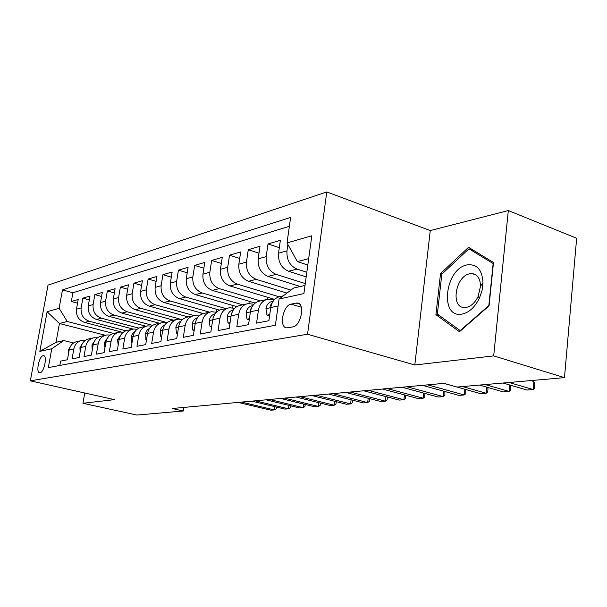 <?xml version="1.0" encoding="UTF-8"?>
<svg xmlns="http://www.w3.org/2000/svg" width="607" height="607" viewBox="0 0 607 607"><rect width="100%" height="100%" fill="white"/><g stroke="black" fill="none" stroke-linecap="round" stroke-linejoin="round"><path stroke-width="0.91" d="M40.032 372.736C44.182 372.417 47.612 355.361 43.476 355.694L43.143 355.725C39 356.188 35.623 373.017 39.743 372.759L40.032 372.736M326.786 191.949L48.021 285.131L30.35 380.832L307.537 334.237L326.786 191.949L430.257 230.569L414.809 364.997L493.696 355.892L508.317 210.553L430.257 230.569M508.317 210.553L576.65 238.255L564.48 377.645L493.696 355.892M59.843 365.437L60.624 361.082L67.438 359.761L69.198 349.89L73.842 348.919C74.949 344.108 77.749 341.263 82.256 340.39L85.23 340.459M73.842 348.919L72.074 358.858L79.16 357.485L80.936 347.424L85.762 346.407C86.884 341.506 89.722 338.607 94.29 337.727L97.416 337.818M85.762 346.407L83.978 356.552L91.369 355.125L93.159 344.859L98.19 343.797C99.313 338.789 102.196 335.838 106.824 334.95L110.11 335.072M98.19 343.797L96.392 354.147L104.093 352.659L105.891 342.181L111.142 341.073C112.28 335.967 115.193 332.955 119.883 332.052L123.342 332.211M111.142 341.073L109.328 351.643L117.363 350.087L119.177 339.381L124.655 338.236C125.808 333.015 128.76 329.95 133.517 329.032L137.159 329.229M124.655 338.236L122.834 349.025L131.226 347.401L133.054 336.468L138.775 335.269C139.936 329.935 142.926 326.801 147.744 325.876L151.591 326.126M138.775 335.269L136.939 346.293L145.71 344.594L147.554 333.418L153.533 332.166C154.702 326.71 157.729 323.516 162.623 322.583L166.675 322.886M153.533 332.166L151.689 343.433L160.87 341.658L162.714 330.231L168.981 328.918C170.157 323.341 173.23 320.079 178.185 319.13L182.472 319.494M168.981 328.918L167.13 340.444L176.743 338.577L178.602 326.892L185.165 325.511C186.349 319.813 189.46 316.482 194.49 315.519L199.028 315.959M185.165 325.511L183.299 337.31L193.383 335.352L195.249 323.394L202.139 321.945C203.337 316.11 206.479 312.704 211.577 311.725L216.403 312.248M202.139 321.945L200.272 334.017L210.857 331.968L212.731 319.714L219.962 318.197C221.168 312.218 224.355 308.735 229.522 307.749L234.651 308.364M219.962 318.197L218.088 330.565L229.211 328.41L231.092 315.86L238.703 314.259C239.909 308.128 243.134 304.57 248.377 303.568L253.855 304.289M238.703 314.259L236.821 326.938L248.536 324.669L250.418 311.793L258.43 310.109C259.644 303.826 262.907 300.184 268.226 299.175L274.068 300.017M258.43 310.109L256.549 323.114L268.886 320.724L270.775 307.514C271.989 301.14 275.275 297.438 280.639 296.421L283.325 295.829M306.186 276.875L288.553 271.238C281.39 268.051 278.044 262.042 278.53 253.202L280.366 240.326L268.021 243.938L279.311 247.679M300.328 286.504L268.021 276.397C260.957 273.309 257.679 267.459 258.165 258.84L260.008 246.283L248.286 249.712L258.992 253.187M286.959 293.09L248.513 281.291C241.563 278.302 238.331 272.604 238.832 264.197L240.668 251.943L229.529 255.206L239.697 258.438M274.652 299.403L229.962 285.943C223.11 283.044 219.939 277.498 220.447 269.296L222.283 257.322L211.676 260.426L221.343 263.446M255.183 303.06L212.298 290.381C205.553 287.566 202.435 282.156 202.943 274.144L204.771 262.452L194.665 265.411L203.869 268.226M236.829 306.634L195.462 294.607C188.807 291.876 185.742 286.595 186.266 278.765L188.079 267.33L178.435 270.161L187.214 272.801M219.529 310.124L179.391 298.636C172.836 295.981 169.816 290.829 170.339 283.173L172.153 271.997L162.942 274.69L171.311 277.179M203.277 313.546L164.034 302.491C157.57 299.911 154.603 294.873 155.134 287.392L156.932 276.451L148.123 279.03L156.128 281.367M188.102 316.93L149.345 306.178C142.979 303.667 140.058 298.743 140.589 291.421L142.379 280.715L133.95 283.181L141.598 285.381M173.511 320.162L135.285 309.707C129.003 307.256 126.135 302.445 126.666 295.275L128.449 284.789L120.368 287.157L127.69 289.228M159.52 323.265L121.81 313.091C115.618 310.701 112.796 305.996 113.327 298.97L115.095 288.697L107.356 290.965L114.366 292.923M146.09 326.24L108.888 316.33C102.788 314.001 100.003 309.395 100.542 302.514L102.295 292.445L94.859 294.623L101.589 296.474M133.138 329.085L96.483 319.449C90.466 317.173 87.727 312.666 88.265 305.913L90.003 296.041L82.863 298.128L89.328 299.888M564.48 377.645L457.041 387.046L443.892 383.358L172.259 408.503L183.299 410.992L183.853 407.426M296.095 303.075L291.094 304.122C282.779 305.291 278.75 328.159 286.944 327.863L292.809 326.9C301.269 325.997 305.435 302.567 297.089 302.984L296.095 303.075L299.699 304.168M105.352 335.269L59.44 323.508L56.034 342.325L63.796 340.55L51.77 348.752L48.348 367.584L275.373 325.261L279.083 299.023L293.682 288.022L305.018 285.434M51.77 348.752L39.834 351.362L47.118 311.755L59.122 308.31L62.468 289.888L290.616 217.45L287.02 242.899L311.816 235.782L303.895 293.591L279.083 299.023M125.839 330.8L89.282 321.255C83.311 319.016 80.594 314.563 81.133 307.893L82.863 298.128M121.225 331.968L84.57 322.438L89.282 321.255M138.866 328.121L101.384 318.212C95.337 315.921 92.575 311.376 93.114 304.57L94.859 294.623M152.592 325.39L113.995 315.048C107.856 312.704 105.057 308.053 105.588 301.118L107.356 290.965M167.039 322.583L127.136 311.755C120.907 309.342 118.061 304.593 118.6 297.513L120.368 287.157M179.869 319.054L140.839 308.31C134.519 305.837 131.628 300.989 132.167 293.75L133.95 283.181M194.05 315.587L155.142 304.722C148.738 302.18 145.801 297.218 146.333 289.827L148.123 279.03M209.597 312.165L170.097 300.973C163.594 298.363 160.605 293.28 161.136 285.73L162.942 274.69M225.789 308.576L185.727 297.051C179.133 294.365 176.098 289.16 176.622 281.436L178.435 270.161M242.717 304.828L202.101 292.938C195.408 290.176 192.32 284.842 192.844 276.944L194.665 265.411M260.449 300.897L219.264 288.628C212.473 285.783 209.332 280.32 209.847 272.232L211.676 260.426M279.008 296.77L237.276 284.106C230.379 281.178 227.185 275.57 227.693 267.285L229.529 255.206M290.928 290.1L256.2 279.364C249.204 276.337 245.956 270.578 246.45 262.087L248.286 249.712M305.268 283.568L276.102 274.364C269.007 271.238 265.699 265.327 266.185 256.624L268.021 243.938M306.823 272.247L297.073 269.106C289.865 265.874 286.504 259.796 286.974 250.866L287.877 244.454M289.364 226.305L72.908 292.749L71.338 301.504L77.544 303.174M84.57 322.438C78.637 320.215 75.936 315.799 76.467 309.183L78.197 299.494L71.338 301.504M63.796 340.55L73.561 342.978M308.682 258.665L297.354 261.609L287.02 242.899M307.81 265.031L297.354 261.609M84.737 393.002L82.947 403.268L136.924 415.051L183.299 410.992M82.947 403.268L114.404 399.641L30.35 380.832M414.809 364.997L307.537 334.237M113.517 333.433L67.225 321.482L59.44 323.508L47.118 311.755M266.45 299.57L260.16 300.958C254.879 301.967 251.632 305.579 250.418 311.793M286.603 292.976L286.542 293.401M246.632 303.963L240.721 305.268C235.508 306.262 232.299 309.79 231.092 315.86M267.899 297.369L267.626 299.266M227.8 308.136L222.238 309.365C217.101 310.352 213.93 313.796 212.731 319.714M250.054 301.542L249.773 303.492M209.878 312.104L204.642 313.265C199.574 314.236 196.44 317.613 195.249 323.394M233.012 305.526L232.663 307.84M192.814 315.89L187.874 316.983C182.874 317.939 179.786 321.247 178.602 326.892M216.714 309.312L216.274 312.21M176.531 319.494L171.872 320.526C166.94 321.475 163.89 324.707 162.714 330.231M201.114 312.939L200.864 314.578M160.992 322.939L156.591 323.918C151.727 324.851 148.715 328.023 147.554 333.418M186.174 316.399L186.015 317.415M146.135 326.232L141.977 327.158C137.182 328.076 134.208 331.179 133.054 336.468M171.842 319.707L171.713 320.549M131.931 329.381L127.994 330.254C123.259 331.164 120.323 334.207 119.177 339.381M158.093 322.878L157.972 323.607M118.319 332.401L114.594 333.228C109.928 334.123 107.029 337.113 105.891 342.181M144.883 325.921L144.785 326.536M105.277 335.292L101.748 336.073C97.143 336.961 94.282 339.89 93.159 344.859M132.189 328.842L132.114 329.328M92.765 338.061L89.419 338.805C84.874 339.685 82.051 342.553 80.936 347.424M119.981 331.642L119.913 332.052M72.908 292.749L62.468 289.888M59.122 308.31L67.225 321.482M80.754 340.724L77.575 341.43C73.098 342.295 70.306 345.117 69.198 349.89M39.834 351.362L56.034 342.325M468.543 247.299L440.538 273.529L435.932 314.661L459.476 331.733L489.06 305.845L493.499 262.49L468.543 247.299M439.976 315.966L435.932 314.661M441.995 274.038L440.538 273.529M509.068 382.493L533.158 389.55L527.051 390.028L503.006 383.025M530.859 380.589L533.91 381.5L533.158 389.55L534.524 388.154L534.82 384.944L533.91 381.5M461.965 314.115C469.052 312.62 474.871 307.286 479.424 298.128L482.034 290.548L482.99 282.862C482.239 269.827 476.988 263.833 467.246 264.88C444.855 268.506 439.21 318.69 461.965 314.115M466.214 307.423C471.062 306.368 475.023 302.726 478.111 296.504L480.532 286.132C480.274 278.583 477.466 274.417 472.132 273.62L469.803 273.78C455.591 275.844 450.288 307.377 464.196 307.529L466.214 307.423M441.813 274.205L468.976 248.802L493.142 263.552L488.84 305.511L460.197 330.587L437.359 314.077L441.813 274.205M474.188 250.737L468.976 248.802M460.63 330.724L460.197 330.587M269.758 314.608L266.989 315.162L265.965 308.477C266.678 304.843 268.529 302.544 271.526 301.588L273.196 301.14M485.236 384.58L509.136 391.439L503.302 391.902L479.447 385.081M272.338 302.559L270.608 305.101L270.881 306.869M510.366 385.164L510.874 386.932L510.563 390.073L509.136 391.439L509.766 384.99M266.989 315.162L269.576 315.913M249.409 318.705L247.019 319.183L246.093 312.658C246.806 309.115 248.635 306.869 251.594 305.928L252.8 305.602M462.488 386.568L486.199 393.245L480.623 393.685L443.808 383.366M251.693 307.514L250.539 309.388L250.554 310.989M487.55 387.403L487.998 388.829L487.687 391.902L486.199 393.245L486.814 387.19M247.019 319.183L249.242 319.821M230.083 322.598L228.05 323.007L227.223 316.626C227.928 313.166 229.734 310.974 232.648 310.048L233.437 309.843M427.7 384.853L464.264 394.975L458.938 395.392L422.442 385.339M232.018 312.446L231.305 314.737M465.744 389.512L465.804 393.647L464.264 394.975L464.871 389.269M228.05 323.007L229.939 323.539M211.722 326.293L210.007 326.642L209.263 320.405C209.969 317.021 211.752 314.881 214.628 313.971L215.03 313.865M407.039 386.765L443.285 396.621L438.178 397.024L402.016 387.236M444.885 391.523L444.87 395.324L443.285 396.621L443.869 391.242M210.007 326.642L211.6 327.082M194.248 329.813L192.821 330.102L192.161 324.001C192.859 320.701 194.627 318.599 197.465 317.711L197.465 317.711M387.274 388.601L423.178 398.207L418.284 398.594L382.463 389.041M424.9 393.435L424.809 396.925L423.178 398.207L423.754 393.124M192.821 330.102L194.149 330.458M177.601 333.167L176.44 333.402L175.855 327.431C176.508 324.328 178.17 322.294 180.825 321.346M368.335 390.354L403.913 399.725L399.216 400.089L363.73 390.779M405.749 395.248L405.575 398.465L403.913 399.725L404.467 394.907M176.44 333.402L177.517 333.691M161.72 336.361L160.809 336.551L160.286 330.701C160.893 327.81 162.426 325.86 164.884 324.851M350.186 392.031L385.422 401.181L380.915 401.531L345.762 392.441M387.365 396.986L387.122 399.937L385.422 401.181L385.961 396.614M160.809 336.551L161.659 336.771M146.56 339.419L145.87 339.556L145.672 332.765L147.22 330.003L149.648 328.22M332.773 393.639L367.66 402.578L363.335 402.919L328.524 394.034M369.716 398.64L369.39 401.356L367.66 402.578L368.191 398.245M145.87 339.556L146.515 339.723M132.068 342.34L131.582 342.439L131.287 336.324L132.538 333.607L135.065 331.468M316.042 395.187L350.596 403.921L346.43 404.247L311.968 395.567M352.667 400.195L352.348 402.722L350.596 403.921L351.112 399.801M131.582 342.439L132.038 342.553M118.206 345.133L117.553 339.692L121.104 334.586M299.972 396.682L334.176 405.21L330.17 405.529L296.049 397.039M336.255 401.682L335.952 404.027L334.176 405.21L334.685 401.288M104.928 347.803L104.495 342.439L107.705 337.606M284.508 398.109L318.379 406.455L314.517 406.758L280.738 398.458M320.458 403.109L320.177 405.294L318.379 406.455L318.872 402.714M92.218 350.216L91.968 345.072L94.851 340.519M269.629 399.489L303.159 407.654L299.441 407.942L265.995 399.823M305.245 404.482L304.972 406.508L303.159 407.654L303.637 404.087M80.132 351.999L79.942 347.599L82.499 343.35M255.297 400.817L288.484 408.807L284.903 409.088L251.799 401.136M290.571 405.795L290.313 407.676L288.484 408.807L288.955 405.4M68.515 353.706L68.386 350.027L70.617 346.096M241.48 402.092L274.334 409.922L270.874 410.195L238.103 402.403M276.42 407.054L276.177 408.807L274.334 409.922L274.789 406.66M96.483 319.449L101.384 318.212M108.888 316.33L113.995 315.048M121.81 313.091L127.136 311.755M135.285 309.707L140.839 308.31M149.345 306.178L155.142 304.722M164.034 302.491L170.097 300.973M179.391 298.636L185.727 297.051M195.462 294.607L202.101 292.938M212.298 290.381L219.264 288.628M229.962 285.943L237.276 284.106M248.513 281.291L256.2 279.364M268.021 276.397L276.102 274.364M288.553 271.238L297.073 269.106M278.53 253.202L286.974 250.866M76.467 309.183L81.133 307.893M88.265 305.913L93.114 304.57M100.542 302.514L105.588 301.118M113.327 298.97L118.6 297.513M126.666 295.275L132.167 293.75M140.589 291.421L146.333 289.827M155.134 287.392L161.136 285.73M170.339 283.173L176.622 281.436M186.266 278.765L192.844 276.944M202.943 274.144L209.847 272.232M220.447 269.296L227.693 267.285M238.832 264.197L246.45 262.087M258.165 258.84L266.185 256.624M270.775 307.514L278.097 305.974M301.33 307.21L291.094 304.122M265.987 308.644L270.752 307.643M271.526 301.588L273.127 301.247M271.253 305.291L270.608 305.101M246.116 312.817L250.395 311.922M251.594 305.928L252.747 305.678M250.926 309.494L250.539 309.388M227.238 316.786L231.077 315.981M232.648 310.048L233.399 309.889M209.278 320.557L212.708 319.836M214.628 313.971L215.015 313.887M192.176 324.153L195.234 323.508M175.863 327.575L178.579 327.006M160.301 330.845L162.699 330.345M145.422 333.971L147.531 333.531M131.188 336.961L133.032 336.574M117.561 339.829L119.162 339.488M104.503 342.568L105.876 342.28M91.976 345.201L93.137 344.958M79.949 347.728L80.921 347.523M68.394 350.156L69.183 349.989M43.947 355.808L43.476 355.694M298.917 303.538L297.089 302.984M480.532 286.132L482.99 282.862M478.111 296.504L479.424 298.128M476.025 275.009L472.132 273.62"/></g></svg>
